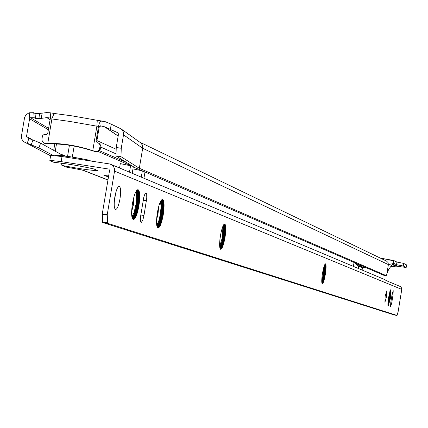 <?xml version="1.0" encoding="UTF-8"?>
<svg xmlns="http://www.w3.org/2000/svg" width="428" height="428" viewBox="0 0 428 428"><rect width="100%" height="100%" fill="white"/><g stroke="black" fill="none" stroke-linecap="round" stroke-linejoin="round"><path stroke-width="0.64" d="M71.802 115.838L97.274 120.295L96.894 126.164L69.261 121.354L50.263 118.727L50.889 113.409L49.675 112.73L46.422 112.628L39.531 113.463L40.002 118.519L41.248 118.39L42.131 113.19M392.524 264.413L396.751 265.521L396.307 265.841M50.354 118L46.78 117.62L41.248 118.39M395.905 266.098L406.172 267.479L403.267 266.018L396.526 264.702L393.434 263.199L393.262 263.776L392.958 263.627L393.867 260.556L380.257 258.073L393.84 260.55M99.226 126.902L98.52 126.421L99.301 123.301L100.355 121.632L101.49 121.119L105.384 121.739L111.253 124.2L110.381 129.411L104.855 126.875L100.441 125.827L100.741 126.035L99.226 126.902L96.819 141.251L97.365 142.963M406.541 264.911L403.69 263.407L396.954 262.086L393.867 260.556M71.572 115.801L55.223 113.602L53.693 114.431L52.002 118.358L47.759 143.439L45.143 143.407L43.41 142.658L42.238 141.17L41.907 139.293L42.458 135.981L43.035 135.055L44.223 134.542L46.454 134.654L47.717 133.504L50.263 118.727M98.52 126.421L96.102 140.796L97.274 142.925L99.071 143.321L100.243 145.45L99.35 149.42L98.536 150.463L97.012 151.325L95.267 151.442L92.774 150.656L96.894 126.164L98.52 126.421L100.441 125.827M44.325 143.182L45.957 143.856L49.894 143.915C63.162 143.701 77.275 145.964 92.223 150.699L96.423 151.919L98.9 151.175L100.061 149.859L100.494 148.612L100.949 145.894L100.243 145.45M63.499 155.797L40.612 143.113L27.232 137.773L26.493 136.484L29.714 118.203L29.211 112.794L26.092 114.645L24.599 117.4L21.411 136.297L21.555 138.153L22.235 139.876L23.385 141.32L24.91 142.358L38.916 147.911L53.029 155.391M29.211 112.794L33.742 112.708L35.026 113.49L39.531 113.463M33.742 112.708L34.213 117.786L35.497 118.551L35.026 113.49M34.213 117.786L30.565 117.732L29.714 118.203M40.002 118.519L35.497 118.551M110.381 129.411L117.839 132.76L118.503 134.018L116.245 147.478L121.252 148.281L123.51 134.82L123.323 131.947L121.466 129.079L111.253 124.2M139.33 168.279L142.679 148.27L388.383 264.611L386.933 273.481L386.233 275.637L139.33 168.279L120.974 156.68L115.983 155.878L116.245 147.478M386.233 275.637L383.59 275.215L134.676 167.557L115.983 155.878M386.933 273.481L388.763 269.233L392.958 263.627L388.383 264.611L388.036 262.519L386.495 261.08L393.76 260.615L380.562 258.218M396.954 262.086L396.526 264.702M403.69 263.407L403.267 266.018M391.946 264.911L393.262 263.776M40.612 143.113L38.916 147.911M121.252 148.281L120.974 156.68M63.574 155.594L64.141 155.878M49.948 117.78L50.889 113.409M47.759 143.439C61.937 143.123 76.944 145.525 92.774 150.656M99.622 143.669L100.949 145.894M95.984 151.87L95.267 151.442M45.957 143.856L45.143 143.407M108.519 176.668L103.908 175.517M108.487 176.855L103.977 175.507L108.642 175.935M387.918 302.591L389.459 293.003M387.854 303.794L389.202 298.049L389.774 291.837M387.848 304.757L389.544 298.107L390.074 290.917M387.848 304.014L389.239 298.059L389.838 291.623M387.891 305.399L389.881 298.172L390.315 290.323M387.859 304.971L389.576 298.123L390.149 290.719M387.95 305.763L390.224 298.236L390.486 290.002M387.923 305.635L389.919 298.182L390.422 290.114M388.533 297.572L388.175 306.138L390.464 298.279L390.823 289.713L388.533 297.572M388.084 306.079L390.261 298.246L390.711 289.74M321.749 280.725L323.408 273.99L324.017 266.58M321.754 281.565L323.771 274.048L324.285 265.788M321.803 282.373L324.194 274.123L324.579 265.034M321.765 281.833L323.825 274.064L324.376 265.537M321.877 282.945L324.617 274.204L325.301 267.596L324.831 264.52M321.835 282.651L324.247 274.145L324.697 264.782M321.947 283.25L322.124 283.373C323.054 282.983 324.023 279.955 325.039 274.284C325.927 268.324 325.981 264.959 325.21 264.188L324.991 264.253M321.963 283.261L324.67 274.225L325.007 264.242M322.493 273.299C321.572 279.484 321.514 282.983 322.311 283.791C323.274 283.379 324.285 280.233 325.339 274.343C326.259 268.153 326.318 264.654 325.515 263.851C324.558 264.263 323.552 267.414 322.493 273.299M322.198 283.732L325.093 274.305L325.831 267.323L325.382 263.867M219.906 239.503L220.939 233.019M220.131 237.695L220.591 234.806M219.676 246.448L222.506 237L222.87 226.342M219.725 246.983L221.442 243.575L222.972 237.069L223.662 229.938L223.084 225.85M219.832 247.678C221.153 246.913 222.383 243.409 223.518 237.176C224.513 230.489 224.47 226.503 223.4 225.224M219.778 247.357L221.522 243.709L223.058 237.101L223.774 229.852L223.25 225.513M219.944 248.186L220.072 248.229C221.474 247.785 222.806 244.137 224.069 237.283C225.144 229.922 225.053 225.754 223.796 224.775L223.667 224.78M219.922 248.096L221.854 244.559L223.603 237.208C224.598 230.606 224.598 226.492 223.619 224.855M220.003 248.384L220.463 248.775C221.923 248.32 223.309 244.522 224.62 237.39C225.738 229.729 225.647 225.39 224.336 224.374L223.785 224.604M220.243 248.679C221.661 247.668 222.967 243.88 224.154 237.315C225.208 230.264 225.192 225.963 224.106 224.4M220.42 235.78C219.264 243.719 219.355 248.229 220.698 249.305C222.212 248.829 223.651 244.88 225.016 237.47C226.177 229.51 226.08 225 224.721 223.946C223.218 224.443 221.784 228.392 220.42 235.78M220.554 249.251C222.041 248.39 223.427 244.447 224.705 237.417C225.824 229.879 225.781 225.39 224.572 223.951M156.568 219.826L158.044 213.77L158.644 206.697M156.605 219.163L157.873 213.738L158.472 207.339M156.707 225.149L158.702 221.18L160.372 214.219L161.089 206.478L160.414 201.674M156.766 225.545C158.333 224.513 159.708 220.768 160.896 214.3C161.934 207.296 161.832 202.968 160.591 201.315M156.899 226.198L156.905 226.203C158.606 225.738 160.147 221.811 161.527 214.423C162.683 206.419 162.48 201.856 160.917 200.732M156.857 226.011L157.788 224.984L159.088 222.116L161.003 214.342C162.052 207.345 161.993 202.861 160.821 200.903M157.028 226.68L157.344 226.824C159.114 226.337 160.719 222.25 162.164 214.546C163.368 206.146 163.148 201.385 161.5 200.272L161.19 200.315M157.087 226.722C158.804 225.706 160.318 221.624 161.64 214.465C162.779 206.713 162.656 201.989 161.26 200.293M157.065 226.797L157.782 227.445C159.623 226.942 161.297 222.683 162.795 214.669C164.052 205.927 163.822 200.973 162.11 199.817L161.26 200.218M157.525 227.343C159.312 226.31 160.896 222.057 162.271 214.589C163.464 206.499 163.33 201.583 161.87 199.839M157.365 212.604C156.065 221.656 156.295 226.797 158.044 228.038C159.96 227.514 161.693 223.095 163.25 214.765C164.561 205.681 164.325 200.534 162.544 199.336C160.644 199.897 158.922 204.322 157.365 212.604M157.873 227.985C159.751 227.097 161.431 222.672 162.902 214.712C164.165 206.087 163.994 200.962 162.394 199.336M131.626 211.726L133.429 204.761L133.996 196.645M131.642 211.159L133.247 204.734L133.841 197.185M131.856 216.729L134.055 212.657L136.072 203.99L136.602 196.955L136.302 193.499L135.756 191.958M131.915 217.071C133.638 216.151 135.141 212.24 136.425 205.328C137.522 197.811 137.356 193.253 135.917 191.648M132.054 217.713L132.14 217.729C133.991 217.247 135.639 213.155 137.088 205.456C138.298 196.987 138.03 192.199 136.281 191.081L136.248 191.081M132.022 217.568C133.771 216.317 135.28 212.251 136.543 205.37C137.656 197.88 137.532 193.156 136.168 191.204M132.188 218.184L132.594 218.376C134.526 217.873 136.243 213.615 137.757 205.584C139.02 196.762 138.736 191.765 136.917 190.604L136.521 190.674M132.322 218.275C134.189 217.253 135.82 212.994 137.211 205.499C138.405 197.351 138.228 192.391 136.671 190.626M132.215 218.253L133.054 219.029C135.061 218.505 136.848 214.07 138.421 205.718C139.737 196.532 139.442 191.337 137.549 190.128L136.564 190.61M132.782 218.927C134.729 217.884 136.425 213.449 137.875 205.633C139.121 197.126 138.934 191.963 137.313 190.144M132.466 203.45C131.112 212.946 131.401 218.344 133.333 219.65C135.414 219.109 137.27 214.498 138.907 205.82C140.272 196.275 139.967 190.877 137.998 189.62C135.938 190.219 134.092 194.826 132.466 203.45M133.145 219.596C135.189 218.703 136.987 214.091 138.544 205.761C139.86 196.709 139.63 191.327 137.859 189.62M386.516 296.829L384.916 302.296L385.157 296.331L386.757 290.863L386.516 296.829M115.683 192.964L114.249 202.107M119.984 198.865C118.722 205.563 117.256 209.121 115.603 209.549C114.046 208.543 113.789 204.349 114.838 196.971C116.1 190.31 117.55 186.747 119.198 186.292C120.776 187.261 121.038 191.455 119.984 198.865M107.578 223.293L397.056 315.447L394.488 315.029L102.624 222.501L107.578 223.293L107.615 222.726L102.667 221.934L102.624 222.501M50.627 155.696L50.697 155.289L62.012 156.562L109.482 163.929L111.596 164.684L113.431 166.342L114.469 168.611L114.544 171.13L107.251 214.605L102.287 213.813L102.667 221.934M102.287 213.813L109.579 170.355L108.803 169.049L61.161 161.624L49.846 160.329L49.862 160.757L53.869 162.308C66.297 163.587 79.565 165.791 93.689 168.91L97.991 170.638C91.528 170.526 79.501 168.787 61.9 165.411L61.498 163.154M143.969 215.493L142.893 219.869L141.417 222.319L140.892 222.084L140.539 221.014L140.507 216.921L143.781 197.26L145.006 193.745L146.007 192.777L146.718 194.082L146.756 198.212L143.969 215.493L140.737 214.979M391.706 303.045L390.571 306.951L390.753 302.708L392.085 294.555L393.214 290.66L393.032 294.913L391.706 303.045L390.727 302.89M397.056 315.447L398.168 311.45L401.774 289.403L401.09 286.851L386.907 280.902L383.755 279.163L111.296 164.518M107.251 214.605L107.615 222.726M81.352 169.857L66.228 167.086L61.9 165.411M132.396 166.144L120.295 163.619L119.562 167.995M354.047 262.439L353.4 266.387M74.167 146.076L72.316 157.06M55.03 155.599L56.571 155.187M96.926 140.587L115.988 149.174M100.746 147.098L115.619 153.684M69.427 145.263L67.56 156.343M362.109 270.052L362.468 267.864L363.04 267.35L365.202 267.259M361.542 265.681L359.236 265.718L358.643 266.227L358.279 268.442M356.717 263.594L359.236 265.718L363.04 267.35M90.436 160.971L87.66 159.879C73.787 157.119 63.467 155.573 56.699 155.236M142.144 170.788L132.958 168.905M392.091 264.788L396.258 265.874L394.3 266.612L390.78 266.398C393.969 266.751 394.081 266.612 391.122 265.959M50.135 119.498L47.053 117.609M118.149 136.12L104.534 126.774M97.3 120.316L102.212 121.097M50.226 112.821L55.132 113.597M96.819 141.251L96.102 140.796M100.494 148.612L99.783 148.174M28.949 138.372L27.242 143.209M48.632 128.389L30.565 117.732M50.103 119.658L46.78 117.62M118.165 136.024L104.855 126.875M118.182 133.006L117.834 132.76L118.182 133.001M55.282 151.084L56.475 143.985M65.586 156.065L61.156 154.278M139.715 142.128L386.495 261.08M406.552 264.841L406.129 267.425M123.51 134.82L142.679 148.27L142.208 144.755L141.042 143.102L139.833 142.198M50.611 155.803L25.546 142.62M32.121 139.528L26.493 136.484M53.719 150.239L54.784 143.926M48.396 129.786L29.5 118.711M142.679 148.27L142.326 145.044L140.753 142.85L121.857 129.449M32.988 139.87L31.276 144.707M114.544 171.13L401.774 289.403M84.198 170.617L107.968 179.937M108.626 169.006L109.113 169.21M98.247 151.555L131.332 165.893M99.451 150.693L126.602 162.517M62.012 156.562L61.161 161.624M107.209 215.172L102.244 214.385M146.429 200.769L143.193 200.261M393.032 294.913L392.053 294.758M354.186 262.498L358.643 266.227L362.468 267.864M142.337 170.874L141.288 177.139M130.567 165.727L129.486 172.174M55.062 113.602L71.626 115.795L97.274 120.295M406.589 264.9L406.172 267.457M393.177 262.45L393.69 260.722M50.611 155.813L25.482 142.599M45.224 143.658L44.41 143.214M50.13 117.802L50.397 117.968M55.223 113.602L50.108 112.789M102.41 121.113L97.279 120.3M81.555 169.905L81.272 169.846M50.697 155.289L49.846 160.329M107.947 180.06L83.364 170.419M83.46 170.451L81.732 169.948M89.634 160.489L91.041 161.067M55.581 155.23L68.994 156.552L88.205 159.976M144.99 172.019L143.947 178.257M133.322 166.722L132.22 173.319"/></g></svg>

